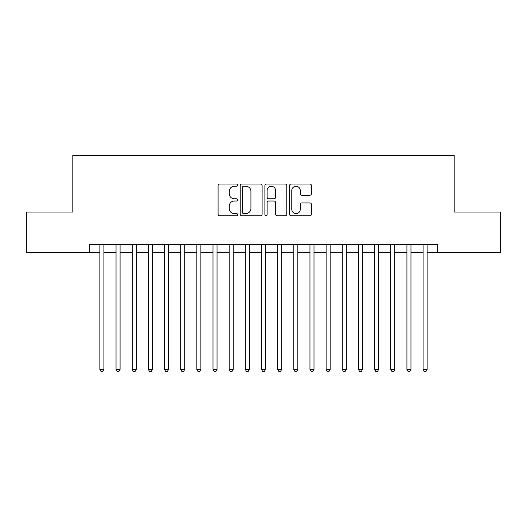 <?xml version="1.0" encoding="UTF-8"?>
<svg xmlns="http://www.w3.org/2000/svg" width="527" height="527" viewBox="0 0 527 527"><rect width="100%" height="100%" fill="white"/><g stroke="black" fill="none" stroke-linecap="round" stroke-linejoin="round"><path stroke-width="0.79" d="M237.644 185.155A1.113 1.113 0 0 0 236.537 184.048L219.68 184.048A1.588 1.588 0 0 0 218.092 185.636L218.092 214.186A1.588 1.588 0 0 0 219.68 215.774L236.537 215.774A1.113 1.113 0 0 0 237.644 214.66A1.113 1.113 0 0 0 236.537 213.554L234.35 213.554A5.079 5.079 0 0 1 229.278 208.475L229.278 206.097A5.079 5.079 0 0 1 234.35 201.018L236.537 201.018A1.113 1.113 0 0 0 237.644 199.911A1.113 1.113 0 0 0 236.537 198.798L234.35 198.798A5.079 5.079 0 0 1 229.278 193.725L229.278 191.347A5.079 5.079 0 0 1 234.35 186.268L236.537 186.268A1.113 1.113 0 0 0 237.644 185.155M309.856 195.234A1.588 1.588 0 0 0 311.444 193.646L311.444 185.636A1.588 1.588 0 0 0 309.856 184.048L291.141 184.048A1.588 1.588 0 0 0 289.554 185.636L289.554 214.186A1.588 1.588 0 0 0 291.141 215.774L309.856 215.774A1.588 1.588 0 0 0 311.444 214.186L311.444 204.509A1.588 1.588 0 0 0 309.856 202.921L301.846 202.921A1.588 1.588 0 0 0 300.258 204.509L300.258 209.311A4.242 4.242 0 0 1 296.016 213.554A4.242 4.242 0 0 1 291.774 209.311L291.774 190.51A4.242 4.242 0 0 1 296.016 186.268A4.242 4.242 0 0 1 300.258 190.51L300.258 193.646A1.588 1.588 0 0 0 301.846 195.234L309.856 195.234M89.781 252.433L26.35 252.433L26.35 212.032L72.812 212.032L72.812 155.472L454.188 155.472L454.188 212.032L500.65 212.032L500.65 252.433L437.219 252.433L437.219 244.35L89.781 244.35L89.781 252.433L99.88 252.433M262.11 185.636A1.588 1.588 0 0 0 260.529 184.048L241.807 184.048A1.588 1.588 0 0 0 240.22 185.636L240.22 214.186A1.588 1.588 0 0 0 241.807 215.774L260.529 215.774A1.588 1.588 0 0 0 262.11 214.186L262.11 185.636M266.471 184.048L285.193 184.048A1.588 1.588 0 0 1 286.78 185.636L286.78 214.186A1.588 1.588 0 0 1 285.193 215.774L277.182 215.774A1.588 1.588 0 0 1 275.595 214.186L275.595 202.605A1.588 1.588 0 0 0 274.007 201.018L268.698 201.018A1.588 1.588 0 0 0 267.11 202.605L267.11 214.66A1.113 1.113 0 0 1 265.997 215.774A1.113 1.113 0 0 1 264.89 214.66L264.89 185.636A1.588 1.588 0 0 1 266.471 184.048M103.918 252.433L116.039 252.433M120.077 252.433L132.198 252.433M136.236 252.433L148.357 252.433M152.402 252.433L164.516 252.433M168.561 252.433L180.682 252.433M184.72 252.433L196.841 252.433M200.879 252.433L213 252.433M217.038 252.433L229.159 252.433M233.197 252.433L245.318 252.433M249.357 252.433L261.478 252.433M265.522 252.433L277.643 252.433M281.681 252.433L293.802 252.433M297.841 252.433L309.962 252.433M314 252.433L326.121 252.433M330.159 252.433L342.28 252.433M346.318 252.433L358.439 252.433M362.484 252.433L374.598 252.433M378.643 252.433L390.764 252.433M394.802 252.433L406.923 252.433M410.961 252.433L423.082 252.433M427.12 252.433L437.219 252.433M243.553 186.268A1.113 1.113 0 0 0 242.44 187.381L242.44 212.44A1.113 1.113 0 0 0 243.553 213.554L245.852 213.554A5.079 5.079 0 0 0 250.931 208.475L250.931 191.347A5.079 5.079 0 0 0 245.852 186.268L243.553 186.268M275.595 190.59A4.242 4.242 0 0 0 271.352 186.347A4.242 4.242 0 0 0 267.11 190.59L267.11 197.21A1.588 1.588 0 0 0 268.698 198.798L274.007 198.798A1.588 1.588 0 0 0 275.595 197.21L275.595 190.59M103.918 244.35L103.918 369.427L99.88 369.427L99.88 244.35M103.918 369.427L102.706 371.528L101.092 371.528L99.88 369.427M120.077 244.35L120.077 369.427L116.039 369.427L116.039 244.35M120.077 369.427L118.865 371.528L117.251 371.528L116.039 369.427M136.236 244.35L136.236 369.427L132.198 369.427L132.198 244.35M136.236 369.427L135.024 371.528L133.41 371.528L132.198 369.427M152.402 244.35L152.402 369.427L148.357 369.427L148.357 244.35M152.402 369.427L151.19 371.528L149.569 371.528L148.357 369.427M168.561 244.35L168.561 369.427L164.516 369.427L164.516 244.35M168.561 369.427L167.349 371.528L165.728 371.528L164.516 369.427M184.72 244.35L184.72 369.427L180.682 369.427L180.682 244.35M184.72 369.427L183.508 371.528L181.894 371.528L180.682 369.427M200.879 244.35L200.879 369.427L196.841 369.427L196.841 244.35M200.879 369.427L199.667 371.528L198.053 371.528L196.841 369.427M217.038 244.35L217.038 369.427L213 369.427L213 244.35M217.038 369.427L215.826 371.528L214.212 371.528L213 369.427M233.197 244.35L233.197 369.427L229.159 369.427L229.159 244.35M233.197 369.427L231.985 371.528L230.371 371.528L229.159 369.427M249.357 244.35L249.357 369.427L245.318 369.427L245.318 244.35M249.357 369.427L248.151 371.528L246.531 371.528L245.318 369.427M265.522 244.35L265.522 369.427L261.478 369.427L261.478 244.35M265.522 369.427L264.31 371.528L262.69 371.528L261.478 369.427M281.681 244.35L281.681 369.427L277.643 369.427L277.643 244.35M281.681 369.427L280.469 371.528L278.849 371.528L277.643 369.427M297.841 244.35L297.841 369.427L293.802 369.427L293.802 244.35M297.841 369.427L296.629 371.528L295.015 371.528L293.802 369.427M314 244.35L314 369.427L309.962 369.427L309.962 244.35M314 369.427L312.788 371.528L311.174 371.528L309.962 369.427M330.159 244.35L330.159 369.427L326.121 369.427L326.121 244.35M330.159 369.427L328.947 371.528L327.333 371.528L326.121 369.427M346.318 244.35L346.318 369.427L342.28 369.427L342.28 244.35M346.318 369.427L345.106 371.528L343.492 371.528L342.28 369.427M362.484 244.35L362.484 369.427L358.439 369.427L358.439 244.35M362.484 369.427L361.272 371.528L359.651 371.528L358.439 369.427M378.643 244.35L378.643 369.427L374.598 369.427L374.598 244.35M378.643 369.427L377.431 371.528L375.81 371.528L374.598 369.427M394.802 244.35L394.802 369.427L390.764 369.427L390.764 244.35M394.802 369.427L393.59 371.528L391.976 371.528L390.764 369.427M410.961 244.35L410.961 369.427L406.923 369.427L406.923 244.35M410.961 369.427L409.749 371.528L408.135 371.528L406.923 369.427M427.12 244.35L427.12 369.427L423.082 369.427L423.082 244.35M427.12 369.427L425.908 371.528L424.294 371.528L423.082 369.427"/></g></svg>
